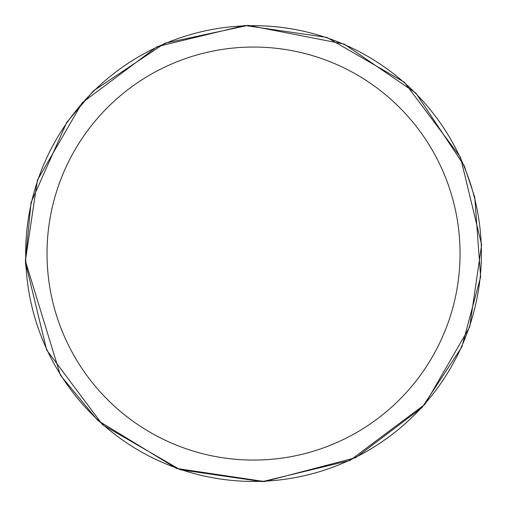 <?xml version="1.0" encoding="UTF-8"?>
<svg xmlns="http://www.w3.org/2000/svg" width="507" height="507" viewBox="0 0 507 507"><rect width="100%" height="100%" fill="white"/><g stroke="black" fill="none" stroke-linecap="round" stroke-linejoin="round"><path stroke-width="0.76" d="M25.661 253.557A227.884 227.884 0 0 1 367.48 56.207A227.884 227.884 0 0 1 367.48 450.913A227.884 227.884 0 0 1 25.661 253.557A227.884 227.884 0 0 1 367.48 56.207A227.884 227.884 0 0 1 367.48 450.913A227.884 227.884 0 0 1 25.661 253.557M47.024 253.557A206.52 206.52 0 0 1 356.801 74.713A206.52 206.52 0 0 1 356.801 432.408A206.52 206.52 0 0 1 47.024 253.557M26.13 268.14L25.369 260.357M25.382 260.871L31.047 202.508L66.766 122.326L93.402 90.886L164.883 43.209L248.157 25.35L344.285 44.096L415.93 93.136L464.247 165.738L474.774 197.312L480.623 276.854L461.858 346.902L422.065 407.539L355.667 457.713L264.508 481.568L176.468 468.43L97.819 420.468L60.396 375.224L25.382 260.871L37.417 180.131L82.235 102.706L157.126 46.663L244.748 25.47L326.971 37.436L404.396 82.254L460.438 157.138L481.631 244.761L469.672 326.99L424.847 404.415L349.963 460.457L262.341 481.65L180.112 469.685L102.687 424.866L46.644 349.976L25.451 262.36L26.13 268.159"/></g></svg>

